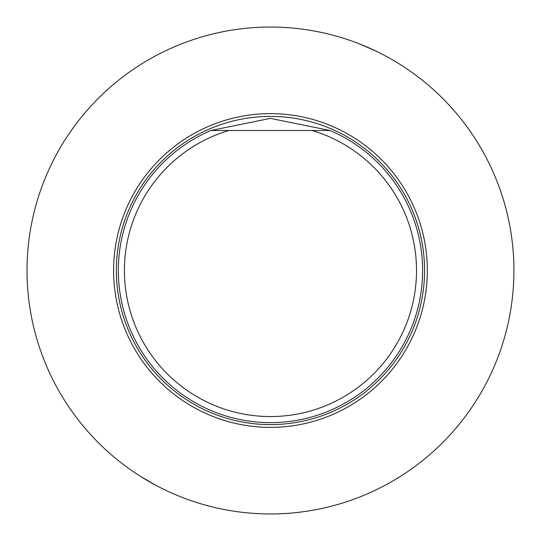 <?xml version="1.0" encoding="UTF-8"?>
<svg xmlns="http://www.w3.org/2000/svg" width="541" height="541" viewBox="0 0 541 541"><rect width="100%" height="100%" fill="white"/><g stroke="black" fill="none" stroke-linecap="round" stroke-linejoin="round"><path stroke-width="0.81" d="M270.466 27.05A243.45 243.45 0 0 0 59.632 392.225A243.45 243.45 0 0 0 481.301 392.225A243.45 243.45 0 0 0 270.466 27.05M140.099 476.1L155.537 485.115M152.9 483.681L152.136 483.255M376.015 51.118L359.779 44.024M369.645 48.169L362.653 45.18M270.466 113.63A156.87 156.87 0 0 0 134.614 348.938A156.87 156.87 0 0 0 406.325 348.938A156.87 156.87 0 0 0 270.466 113.63M312.029 130.489A146.05 146.05 0 0 1 389.351 355.336A146.05 146.05 0 0 1 151.581 355.336A146.05 146.05 0 0 1 228.911 130.489L329.983 130.489A152.136 152.136 0 0 1 390.879 363.484A152.136 152.136 0 0 1 150.06 363.484A152.136 152.136 0 0 1 210.956 130.489L228.911 130.489M323.45 130.489L324.898 130.489M329.983 130.489L270.419 118.371L210.956 130.489M270.466 116.403A154.097 154.097 0 0 0 116.369 270.5A154.097 154.097 0 0 0 270.466 424.604A154.097 154.097 0 0 0 424.57 270.5A154.097 154.097 0 0 0 270.466 116.403"/></g></svg>

